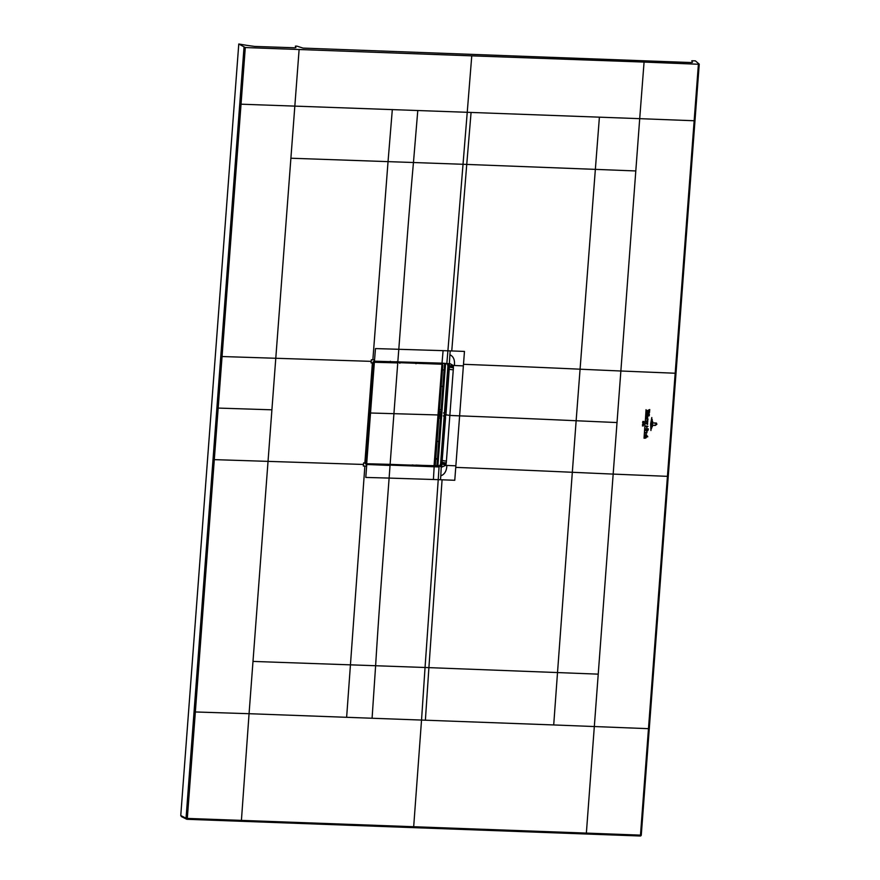 <?xml version="1.0" encoding="UTF-8"?>
<svg xmlns="http://www.w3.org/2000/svg" width="880" height="880" viewBox="0 0 880 880"><rect width="100%" height="100%" fill="white"/><g stroke="black" fill="none" stroke-linecap="round" stroke-linejoin="round"><path stroke-width="1.32" d="M644.072 62.073L471.768 55.847L467.236 112.299L639.705 118.657L644.072 62.073L698.401 64.251L640.475 835.131L586.366 833.096L639.705 118.657L694.947 120.78L675.983 373.12L675.191 373.241L675.983 373.12M672.1 424.732L641.256 834.999L640.475 835.131L641.256 834.999M246.246 45.265L254.562 46.42L294.701 47.784L295.9 47.641L295.361 46.145L296.945 46.145L303.006 48.092L691.141 62.546L692.395 62.403L691.801 60.764L695.332 60.841L699.215 64.119L698.401 64.251L699.215 64.119M471.768 55.847L245.289 47.542L238.777 44L246.422 45.276M181.698 816.618L180.763 815.551L238.777 44M181.313 816.53L186.593 819.181A1.045 1.001 -63.3 0 1 186.054 818.213L180.763 815.551M194.051 711.755L195.349 711.964L187.308 818.422L186.054 818.213L239.745 103.994L241.043 104.192L245.289 47.542M220.781 356.323L222.057 356.532L241.043 104.192L467.236 112.299L447.909 350.801L375.474 348.579L374.429 361.427L446.743 363.605L374.429 361.427L372.592 362.912L374.264 361.185L372.592 362.912L371.096 362.89L371.338 359.777L374.363 359.865L374.264 361.185M641.256 835.065A1.045 1.012 -56.5 0 1 640.233 835.989M187.308 818.422L241.417 820.38L241.098 821.271L187.022 819.291L187.308 818.422L187 819.28A1.045 1.001 -63.3 0 1 186.593 819.181A1.045 1.045 0 0 0 187.022 819.291L413.611 827.64L421.531 720.06L425.381 720.203L428.901 667.634L557.513 672.562L576.136 420.739A2706.077 416.053 4.3 0 0 459.613 415.855A175.406 26.939 -175.7 0 1 449.845 415.426L453.42 367.851L449.361 367.136L448.074 364.122M213.026 459.426L214.302 459.635L195.349 711.964L249.062 713.702L241.417 820.38L586.366 833.096L586.047 833.987L640.2 836A1.045 1.045 0 0 0 641.278 835.032L699.237 64.163L694.947 120.78L694.111 120.901M218.174 408.078L222.057 356.532A17075.322 2624.831 -175.7 0 1 275.781 358.27L271.909 409.816A17075.311 2620.453 -175.7 0 0 218.174 408.078L214.302 459.635A17075.322 2620.453 -175.7 0 1 268.037 461.373L363.462 464.453L363.572 462.924L364.859 462.968L366.476 464.805L366.377 466.125L363.341 466.037L363.462 464.453M616.858 422.543A2705.945 415.569 -175.7 0 1 576.136 420.739L595.353 169.367L466.741 164.417L471.075 112.442M252.989 661.419L375.617 665.731C379.346 604.241 383.68 550.726 389.114 478.082L438.229 479.655L425.051 667.491L375.617 665.731L372.086 718.245L249.062 713.702L271.909 409.816M364.859 462.968L372.383 362.923M440.517 479.743L440.792 475.849C444.62 474.43 446.644 470.954 446.875 465.432A175.406 26.939 4.3 0 0 455.862 465.817L454.773 480.282L438.229 479.655L439.054 466.95L389.994 465.113L366.674 464.486L390.038 465.443L389.114 478.082L365.794 477.433L366.729 464.805L365.068 462.902L368.83 412.918L365.068 462.924M365.112 463.397L366.091 463.815L364.892 462.209M388.982 361.614L387.541 361.823A3283.731 504.361 4.3 0 1 373.945 361.438M443.091 350.625L442.024 363.154L374.517 361.196M453.42 367.851L453.233 365.442L449.537 365.86L449.35 363.814L446.743 363.605L448.943 363.693M437.151 363.11L437.734 363.077M453.409 366.366L449.504 366.355L448.679 368.247M449.537 365.86L446.468 363.429M448.998 363.704L442.024 363.154M449.9 354.75L450.197 350.889L464.464 351.428L463.375 365.882A175.406 26.939 -175.7 0 1 454.388 365.497C454.993 360.008 453.497 356.433 449.9 354.75L449.35 363.814M382.371 464.211L380.006 464.299M389.356 361.691L388.718 361.988M390.236 362.681L390.346 361.262M399.388 362.274L399.839 363.308M396.803 362.956L396.781 361.625M415.723 362.725L415.734 362.626A870.628 133.727 4.3 0 0 399.927 362.164L400.004 361.944M416.009 363.748L415.811 362.406M424.6 362.714L427.284 362.78M446.347 387.057L447.216 387.299L448.536 370.084M447.216 387.299L445.467 410.355A2.09 1.639 -24 0 1 444.499 411.62M444.323 413.963L445.984 414.271L449.361 367.136M444.62 410.124L445.467 410.355L445.973 412.082L443.52 412.962M439.461 409.651L441.089 409.794M442.838 386.474L441.221 386.265M440.462 418.077L438.823 418.055M438.702 441.408L437.063 441.474M444.466 412.049A2.09 1.639 156 0 0 445.621 410.685M445.984 414.271L445.038 418.341A2.09 1.903 -129.7 0 0 444.125 416.691M439.78 466.279L441.848 467.049L445.72 465.377L446.27 463.001L449.845 415.426L444.279 414.524M454.388 365.497A175.406 26.939 -175.7 0 1 453.233 365.442L449.636 363.44M441.1 467.027L441.848 467.049M441.628 466.543L442.211 463.287L440.44 465.586M434.456 465.828L437.58 465.949M438.999 466.565L389.51 464.563M419.573 465.377L419.661 465.476A9951.887 9373.441 -41.4 0 1 417.12 465.377L417.043 465.289M441.837 459.184L443.135 441.562L442.266 441.32M444.103 416.966A2.09 1.903 -129.7 0 1 444.862 418.484L443.135 441.562M442.057 461.846L445.577 417.417L443.3 415.888M445.038 418.341L444.004 418.253M446.27 463.001L442.2 462.374L442.211 463.287L446.039 464.475M440.473 465.278L442.046 463.155M442.167 463.848L445.72 465.377A175.406 26.939 4.3 0 0 446.875 465.432M442.409 364.859L441.243 363.539L373.208 361.768M441.463 363.561L442.794 365.189L438.856 414.986A867.724 133.276 4.3 0 0 438.152 414.964L370.623 413.006A3338.104 512.71 -175.7 0 1 369.644 412.973L373.384 363.209L374.341 361.977L419.705 363.22L441.694 363.935L442.596 365.222L438.856 414.986A867.724 133.276 4.3 0 0 438.152 414.964L370.623 413.006A3338.104 512.71 -175.7 0 1 369.644 412.973L373.065 363.154L374.341 361.977L373.89 361.581M397.694 362.615L441.738 364.232M366.157 463.672L365.068 462.363L365.904 462.737L369.644 412.973L368.852 412.621L365.574 462.693L366.619 463.936L434.038 465.894L435.116 464.75L439.054 414.964L435.116 464.75M390.027 464.574L434.104 465.674M365.904 462.737L366.762 463.716A3338.104 512.71 4.3 0 0 366.817 463.727L390.115 464.354L397.749 362.912L374.44 362.285A3338.104 512.71 4.3 0 1 374.385 362.285M442.453 369.864L444.191 369.908L444.587 363.528M447.117 364.078L446.094 363.561M447.623 370.051L448.976 369.842L449.163 367.334L447.425 363.946M440.924 459.239L442.233 459.547L442.046 462.055L439.813 465.3M444.081 369.919L436.909 465.652L434.896 465.575M438.449 465.333L436.843 465.454M437.415 458.667L435.776 458.601L437.415 458.656M441.375 458.986L442.233 459.547M435.743 459.052L437.481 459.107L436.986 465.63L437.481 459.107M447.843 363.891L445.302 363.792L447.843 363.891M445.302 363.792L444.609 364.32M437.063 464.618L437.855 466.213L440.396 466.301L448.074 364.067M445.544 363.968L437.855 466.213M656.304 422.983L656.898 424.237L655.358 425.436L653.015 425.337L655.358 425.139L656.7 424.237L656.436 423.082M653.202 422.895L655.523 422.994L656.513 424.226L655.49 424.952L656.348 424.215L655.49 423.28L653.202 422.895M655.523 422.994L656.513 424.226L655.49 423.28M652.366 426.833L652.663 421.344L652.366 426.833M652.234 419.474L651.541 428.67L652.234 419.474M650.925 430.54L650.617 423.984L651.794 417.527L650.925 430.54M647.361 423.071L646.305 423.467L647.636 423.709L647.57 424.446L645.469 423.203L645.073 422.741L645.865 423.258L647.658 422.334L647.581 423.28M645.029 423.467L644.039 438.207L645.029 423.467M643.588 424.281L642.884 423.665L643.764 424.501L642.455 424.446L643.588 424.281M643.401 425.568L642.4 425.854L643.357 425.37L643.148 425.986M642.939 425.601L642.4 425.854L643.005 425.678M643.357 425.37L643.115 426.041M642.807 421.454L643.973 421.498L642.807 421.454M643.929 422.488L643.83 423.17L642.565 422.51L643.929 422.488M646.063 409.662L645.249 422.114L646.063 409.662M647.856 421.245L646.877 422.07L646.03 421.168L647.856 421.245M646.129 421.168L646.91 421.652M646.877 422.07L646.03 421.168M647.768 421.025L646.041 420.959L647.592 420.728M647.559 420.321L647.867 421.036M645.502 430.045L646.921 429.803L647.471 430.551L648.23 429.858L647.482 430.991L645.711 430.529M646.921 429.803L647.471 430.551M647.482 430.991L646.877 430.43M645.788 429.517L645.502 428.725L648.296 428.835L648.241 429.616L645.788 429.517M646.987 432.751L646.008 433.587L645.161 432.674L646.987 432.751M646.008 433.587L645.161 432.674M645.271 432.685L646.041 433.18M646.899 432.542L645.183 432.476L646.734 432.256M646.69 431.849L647.009 432.542M646.789 410.839L649.748 409.53L649.649 410.773L647.361 411.103L649.594 411.532L649.528 412.489L646.789 410.839M649.22 413.809L649.407 414.469L646.558 414.601L646.635 413.699L649.22 413.809M649.132 415.096L649.308 415.767L646.459 415.899L646.536 414.986L649.132 415.096M646.525 419.089L646.272 418.44L647.823 418.55L648.01 419.672L646.525 419.089M646.415 435.391L646.349 435.743C646.173 433.895 645.865 433.895 645.436 435.754C645.865 433.895 646.173 433.895 646.349 435.743L646.723 435.072L645.128 435.094L645.271 435.644M645.128 435.094L645.469 435.688M645.92 437.998L644.787 438.207L644.853 437.305L646.492 437.239L644.886 436.942L644.952 436.04L647.57 436.172L647.735 436.81L646.404 436.755L645.92 437.998M646.976 413.028L646.734 412.346L648.494 413.094L646.976 413.028M647.405 418.088L647.625 416.856L646.459 417.395L646.767 418.066L646.316 417.263L647.856 416.57L647.405 418.088M646.767 418.066L646.316 417.263M646.459 417.395L646.8 417.989M647.559 417.692L647.625 416.856M646.14 426.921L646.877 426.085L645.656 426.085L647.988 426.371L646.239 426.855L646.987 427.581L646.14 426.921M646.877 426.085L645.898 426.492M645.656 426.085L646.987 426.03M244.013 47.333L239.745 103.994M371.217 361.361L275.781 358.27L299.123 49.357M463.496 364.309A2706.088 416.053 4.3 0 1 580.008 369.193A2705.945 415.569 -175.7 0 0 620.73 370.997L675.191 373.241M671.308 424.798L672.133 424.699L676.005 373.153M667.436 476.344L612.986 474.089A2705.945 415.657 -175.7 0 1 572.264 472.285A2706.088 415.217 4.3 0 0 455.741 467.39M597.938 674.135L557.513 672.562L553.707 724.944L648.417 728.673M640.475 835.131L640.2 836L241.131 821.282L241.417 820.38M413.644 827.64L586.047 833.987L586.366 833.096M290.829 158.224L388.036 161.634L392.326 109.538M417.791 110.473L413.457 162.514L388.036 161.634L372.867 359.821M397.826 361.823L398.805 349.228C404.294 276.617 407.99 223.366 413.457 162.514L466.741 164.417L451.759 350.944M599.401 117.172L595.353 169.367L635.778 170.951M553.707 724.944L425.381 720.203M372.086 718.245L421.531 720.06L425.051 667.491L428.901 667.634L442.079 479.798M346.632 717.299L364.87 466.081M366.674 464.486L366.212 463.826M368.83 412.918L372.592 362.923L368.83 412.907M437.074 363.396L437.074 363.33A870.628 133.727 4.3 0 0 427.207 362.989M450.197 350.889L447.909 350.801L446.842 363.33M455.862 465.817L463.375 365.882M448.833 364.969L447.656 365.376M439.307 411.708L440.935 411.84M453.277 369.798A3.663 0.561 -175.7 0 1 449.207 369.127M442.343 460.383A3.663 0.561 4.3 0 0 446.413 461.054M441.254 466.642L440.792 475.849M440.583 416.394L438.955 416.372M439.263 412.203L440.902 412.269M439.153 413.754L440.781 413.809M440.693 414.931L439.065 414.876M445.896 415.382L444.246 415.085M440.605 416.196L438.966 416.13M433.411 479.479L434.181 466.389M419.276 362.846L419.76 363.528M423.027 362.956L423.456 363.638M441.892 364.254L441.243 363.539M373.835 361.581L374.341 362.274M374.385 361.977L366.674 463.936M434.027 465.894L441.98 363.979L442.596 365.222M373.384 363.209L372.603 362.857M434.324 465.861L435.314 464.717L434.038 465.894L415.833 465.069M415.745 465.289L412.126 464.959M412.049 465.179L389.983 464.354M435.314 464.717L442.805 365.2L442.057 363.44M444.191 369.908L444.664 363.528L444.191 369.908M389.906 464.563L366.729 463.936"/></g></svg>
